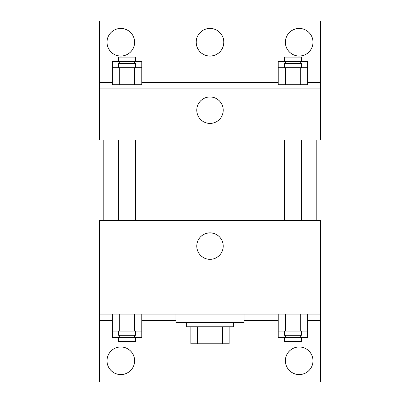 <?xml version="1.0" encoding="UTF-8"?>
<svg xmlns="http://www.w3.org/2000/svg" width="420" height="420" viewBox="0 0 420 420"><rect width="100%" height="100%" fill="white"/><g stroke="black" fill="none" stroke-linecap="round" stroke-linejoin="round"><path stroke-width="0.63" d="M193.011 343.786L193.011 399L226.989 399L226.989 343.786M222.464 326.797L222.464 343.786L190.89 343.786L190.89 326.797M222.464 343.786L229.11 343.786L229.11 326.797L229.11 343.786M233.357 322.55L233.357 326.797L186.643 326.797L186.643 322.55M197.536 326.797L197.536 343.786M176.022 314.055L176.022 322.55L243.978 322.55L243.978 314.055M99.572 314.055L99.572 220.616L320.429 220.616L320.429 314.055L99.572 314.055L99.572 382.011L193.011 382.011M320.429 314.055L320.429 382.011L226.989 382.011M196.775 246.099A13.225 13.225 0 0 1 216.61 234.649A13.225 13.225 0 0 1 216.61 257.555A13.225 13.225 0 0 1 196.775 246.099M320.429 320.429L307.619 320.429M278.192 320.429L243.978 320.429M176.022 320.429L141.808 320.429M112.382 320.429L99.572 320.429M285.39 360.775A13.802 13.802 0 0 1 306.091 348.82A13.802 13.802 0 0 1 306.091 372.729A13.802 13.802 0 0 1 285.39 360.775M107.005 360.775A13.802 13.802 0 0 1 127.712 348.82A13.802 13.802 0 0 1 127.712 372.729A13.802 13.802 0 0 1 107.005 360.775M316.181 139.923L316.181 220.616M301.397 220.616L301.397 139.923M135.592 139.923L135.592 220.616M320.429 139.923L99.572 139.923L99.572 21L320.429 21L320.429 139.923M320.429 88.956L99.572 88.956M196.775 110.192A13.225 13.225 0 0 1 216.61 98.737A13.225 13.225 0 0 1 216.61 121.642A13.225 13.225 0 0 1 196.775 110.192M99.572 82.583L112.382 82.583M141.808 82.583L278.192 82.583M307.619 82.583L320.429 82.583M196.198 42.236A13.802 13.802 0 0 1 216.904 30.282A13.802 13.802 0 0 1 216.904 54.191A13.802 13.802 0 0 1 196.198 42.236M134.61 42.236A13.802 13.802 0 0 1 113.909 54.191A13.802 13.802 0 0 1 113.909 30.282A13.802 13.802 0 0 1 134.61 42.236M312.994 42.236A13.802 13.802 0 0 1 292.288 54.191A13.802 13.802 0 0 1 292.288 30.282A13.802 13.802 0 0 1 312.994 42.236M285.548 67.72L278.192 67.72L278.192 84.709L307.619 84.709L307.619 67.72L285.548 67.72L285.548 84.709M300.263 67.72L300.263 84.709M284.408 67.72L284.408 63.473L301.397 63.473L301.397 67.72M119.737 67.72L112.382 67.72L112.382 84.709L141.808 84.709L141.808 67.72L119.737 67.72L119.737 84.709M134.453 67.72L134.453 84.709M118.603 67.72L118.603 63.473L135.592 63.473L135.592 67.72M307.619 67.72L307.619 61.346L278.192 61.346L278.192 67.72M300.263 61.346L300.263 63.473M285.548 61.346L285.548 63.473M284.408 61.346L284.408 57.099L301.397 57.099L301.397 61.346M141.808 67.72L141.808 61.346L112.382 61.346L112.382 67.72M134.453 61.346L134.453 63.473M119.737 61.346L119.737 63.473M118.603 61.346L118.603 57.099L135.592 57.099L135.592 61.346M307.619 331.044L278.192 331.044L278.192 337.418L307.619 337.418L307.619 314.055M278.192 314.055L278.192 331.044M300.263 314.055L300.263 331.044M285.548 314.055L285.548 331.044M301.397 331.044L301.397 335.291L284.408 335.291L284.408 331.044M141.808 331.044L112.382 331.044L112.382 337.418L141.808 337.418L141.808 314.055M112.382 314.055L112.382 331.044M134.453 314.055L134.453 331.044M119.737 314.055L119.737 331.044M135.592 331.044L135.592 335.291L118.603 335.291L118.603 331.044M300.263 335.291L300.263 337.418M285.548 335.291L285.548 337.418M301.397 337.418L301.397 341.665L284.408 341.665L284.408 337.418M134.453 335.291L134.453 337.418M119.737 335.291L119.737 337.418M135.592 337.418L135.592 341.665L118.603 341.665L118.603 337.418M103.819 139.923L103.819 220.616M284.408 220.616L284.408 139.923M118.603 139.923L118.603 220.616"/></g></svg>
